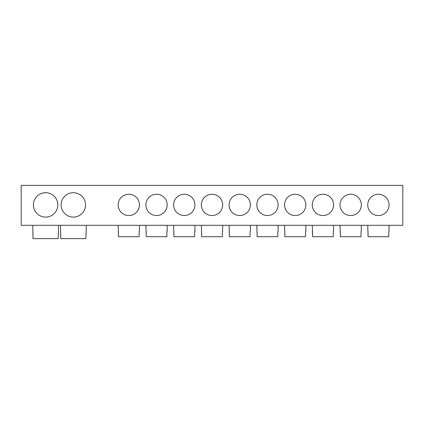 <?xml version="1.0" encoding="UTF-8"?>
<svg xmlns="http://www.w3.org/2000/svg" width="424" height="424" viewBox="0 0 424 424"><rect width="100%" height="100%" fill="white"/><g stroke="black" fill="none" stroke-linecap="round" stroke-linejoin="round"><path stroke-width="0.64" d="M45.607 192.697A12.201 12.201 0 0 0 33.401 204.898A12.201 12.201 0 0 0 45.607 217.104A12.201 12.201 0 0 0 57.807 204.898A12.201 12.201 0 0 0 45.607 192.697M73.336 192.697A12.201 12.201 0 0 0 61.136 204.898A12.201 12.201 0 0 0 73.336 217.104A12.201 12.201 0 0 0 85.542 204.898A12.201 12.201 0 0 0 73.336 192.697M378.394 194.25A10.648 10.648 0 0 0 367.746 204.898A10.648 10.648 0 0 0 378.394 215.551A10.648 10.648 0 0 0 389.046 204.898A10.648 10.648 0 0 0 378.394 194.25M350.664 194.25A10.648 10.648 0 0 0 340.011 204.898A10.648 10.648 0 0 0 350.664 215.551A10.648 10.648 0 0 0 361.312 204.898A10.648 10.648 0 0 0 350.664 194.25M322.929 194.25A10.648 10.648 0 0 0 312.281 204.898A10.648 10.648 0 0 0 322.929 215.551A10.648 10.648 0 0 0 333.582 204.898A10.648 10.648 0 0 0 322.929 194.25M295.199 194.25A10.648 10.648 0 0 0 284.546 204.898A10.648 10.648 0 0 0 295.199 215.551A10.648 10.648 0 0 0 305.847 204.898A10.648 10.648 0 0 0 295.199 194.25M267.464 194.25A10.648 10.648 0 0 0 256.817 204.898A10.648 10.648 0 0 0 267.464 215.551A10.648 10.648 0 0 0 278.112 204.898A10.648 10.648 0 0 0 267.464 194.25M239.735 194.25A10.648 10.648 0 0 0 229.082 204.898A10.648 10.648 0 0 0 239.735 215.551A10.648 10.648 0 0 0 250.383 204.898A10.648 10.648 0 0 0 239.735 194.25M212 194.25A10.648 10.648 0 0 0 201.352 204.898A10.648 10.648 0 0 0 212 215.551A10.648 10.648 0 0 0 222.648 204.898A10.648 10.648 0 0 0 212 194.25M184.265 194.25A10.648 10.648 0 0 0 173.617 204.898A10.648 10.648 0 0 0 184.265 215.551A10.648 10.648 0 0 0 194.918 204.898A10.648 10.648 0 0 0 184.265 194.25M156.536 194.25A10.648 10.648 0 0 0 145.888 204.898A10.648 10.648 0 0 0 156.536 215.551A10.648 10.648 0 0 0 167.183 204.898A10.648 10.648 0 0 0 156.536 194.25M128.801 194.25A10.648 10.648 0 0 0 118.153 204.898A10.648 10.648 0 0 0 128.801 215.551A10.648 10.648 0 0 0 139.454 204.898A10.648 10.648 0 0 0 128.801 194.25M32.738 225.314L33.019 238.622L58.199 238.622L58.252 233.301M58.475 225.314L58.475 233.301M60.468 225.314L60.754 238.622L85.929 238.622L85.987 233.301M86.205 225.314L86.205 233.301M118.153 225.314L118.492 236.714L139.114 236.714L139.183 231.393L139.454 231.393L139.183 231.393M139.454 225.314L139.454 231.393M145.888 225.314L146.227 236.714L166.849 236.714L166.918 231.393M167.183 225.314L167.183 231.393M173.617 225.314L173.957 236.714L194.579 236.714L194.648 231.393L194.918 231.393L194.648 231.393M194.918 225.314L194.918 231.393M201.352 225.314L201.692 236.714L222.314 236.714L222.383 231.393M222.648 225.314L222.648 231.393M229.082 225.314L229.426 236.714L250.049 236.714L250.112 231.393L250.383 231.393L250.112 231.393M250.383 225.314L250.383 231.393M256.817 225.314L257.156 236.714L277.778 236.714L277.847 231.393M278.112 225.314L278.112 231.393M284.546 225.314L284.891 236.714L305.513 236.714L305.577 231.393L305.847 231.393L305.577 231.393M305.847 225.314L305.847 231.393M312.281 225.314L312.621 236.714L333.243 236.714L333.312 231.393L333.582 231.393L333.312 231.393M333.582 225.314L333.582 231.393M340.011 225.314L340.355 236.714L360.978 236.714L361.047 231.393M361.312 225.314L361.312 231.393M367.746 225.314L368.085 236.714L388.707 236.714L388.776 231.393L389.046 231.393L388.776 231.393M389.046 225.314L389.046 231.393M368.016 231.393L368.085 236.714M340.281 231.393L340.355 236.714M312.546 231.393L312.621 236.714M284.817 231.393L284.891 236.714M257.082 231.393L257.156 236.714M229.352 231.393L229.426 236.714M201.617 231.393L201.692 236.714M173.888 231.393L173.957 236.714M146.153 231.393L146.227 236.714M118.423 231.393L118.492 236.714M60.69 233.301L60.754 238.622M32.955 233.301L33.019 238.622M402.8 225.314L21.2 225.314L21.2 185.378L402.8 185.378L402.8 225.314"/></g></svg>
